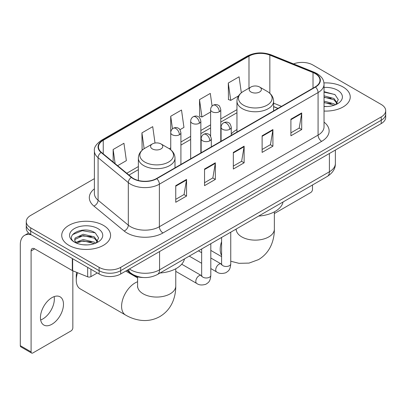 <?xml version="1.0" encoding="UTF-8"?>
<svg xmlns="http://www.w3.org/2000/svg" width="406" height="406" viewBox="0 0 406 406"><rect width="100%" height="100%" fill="white"/><g stroke="black" fill="none" stroke-linecap="round" stroke-linejoin="round"><path stroke-width="0.61" d="M236.962 129.6A26.974 15.57 0 0 0 231.258 133.95M277.907 108.432L273.603 106.692M143.059 277.501A15.266 8.815 180 0 1 131.047 273.745L126.961 270.376M94.4 178.65L30.734 215.403A15.266 8.815 0 0 0 26.263 221.635L26.263 228.284A15.266 8.815 0 0 0 30.734 234.516L99.105 273.994A15.266 8.815 0 0 0 120.699 273.994L381.229 123.576A15.266 8.815 0 0 0 385.7 117.344L385.7 114.02A15.266 8.815 0 0 1 381.229 120.252A15.266 8.815 0 0 0 385.7 114.02L385.7 110.696A15.266 8.815 0 0 0 381.229 104.464L312.859 64.99A15.266 8.815 0 0 0 293.553 63.904M26.263 221.635A15.266 8.815 0 0 0 30.734 227.867L99.105 267.346A15.266 8.815 0 0 0 120.699 267.346L120.699 270.67L381.229 120.252L120.699 270.67A15.266 8.815 0 0 1 99.105 270.67A15.266 8.815 0 0 0 120.699 270.67L120.699 273.994M30.734 227.867L30.734 231.192L99.105 270.67L30.734 231.192A15.266 8.815 0 0 1 26.263 224.96A15.266 8.815 0 0 0 30.734 231.192L30.734 234.516M343.085 87.011A24.426 14.103 0 0 0 323.952 82.92A24.426 14.103 0 0 1 343.085 87.011A24.426 14.103 0 0 1 350.241 96.983A24.426 14.103 0 0 0 343.085 87.011M103.423 225.376A24.426 14.103 0 0 0 76.805 222.321A24.426 14.103 0 0 0 61.727 235.348A24.426 14.103 0 0 0 68.878 245.32A24.426 14.103 0 0 0 95.501 248.381A24.426 14.103 0 0 0 110.579 235.348A24.426 14.103 0 0 0 103.423 225.376A24.426 14.103 0 0 0 76.805 222.321A24.426 14.103 0 0 0 61.727 235.348A24.426 14.103 0 0 0 68.878 245.32A24.426 14.103 0 0 0 95.501 248.381A24.426 14.103 0 0 0 110.579 235.348A24.426 14.103 0 0 0 103.423 225.376M315.198 73.608A16.286 9.404 180 0 1 319.964 80.256A16.286 9.404 180 0 1 315.198 86.904L156.503 178.528A16.286 9.404 180 0 1 131.645 177.27L101.414 152.341A16.286 9.404 180 0 1 98.47 146.952A16.286 9.404 180 0 1 103.241 140.303L248.99 56.155A16.286 9.404 180 0 1 269.843 55.099L313.021 72.557A16.286 9.404 180 0 1 315.198 73.608M315.482 73.445A16.692 9.637 0 0 0 313.254 72.364L270.076 54.911A16.692 9.637 0 0 0 248.7 55.987L102.951 140.136A16.692 9.637 0 0 0 101.084 152.478L131.316 177.407A16.692 9.637 0 0 0 156.792 178.691L315.482 87.072A16.692 9.637 0 0 0 315.482 73.445M175.752 185.654L175.752 202.274L186.552 196.042L186.552 179.422L175.752 185.654M175.752 199.326L184.07 194.525L186.506 179.975A4.07 2.35 -120 0 0 186.552 179.422M183.994 194.565L186.552 196.042M204.543 169.033L204.543 185.654L215.337 179.422L215.337 162.801L204.543 169.033M204.543 182.705L212.856 177.904L215.297 163.354A4.07 2.35 -120 0 0 215.337 162.801M212.785 177.945L215.337 179.422M290.904 119.171L290.904 135.792L301.704 129.56L301.704 112.939L290.904 119.171M290.904 132.843L299.222 128.042L301.658 113.492A4.07 2.35 -120 0 0 301.704 112.939M299.146 128.083L301.704 129.56M262.119 135.792L262.119 152.412L272.913 146.18L272.913 129.56L262.119 135.792M262.119 149.464L270.432 144.663L272.873 130.113A4.07 2.35 -120 0 0 272.913 129.56M270.36 144.703L272.913 146.18M233.328 152.412L233.328 169.033L244.128 162.801L244.128 146.18L233.328 152.412M233.328 166.084L241.646 161.284L244.082 146.733A4.07 2.35 -120 0 0 244.128 146.18M241.57 161.324L244.128 162.801M324.039 111.051A24.426 14.103 0 0 0 350.241 96.983A24.426 14.103 0 0 1 324.039 111.051M120.699 267.346L381.229 116.928A15.266 8.815 0 0 0 385.7 110.696M117.608 165.699L126.373 160.639L123.937 143.272L113.142 149.504L113.142 162.014M212.079 106.078L210.298 93.41L199.503 99.643L199.681 116.162M241.331 92.786L239.088 76.79L228.294 83.022L228.466 99.541M155.026 143.034L152.722 126.652L141.927 132.884L142.105 149.403M179.954 129.702L183.948 127.398L181.512 110.031L170.718 116.263L170.738 132.874M170.718 116.263L172.484 128.839M199.503 99.643L201.939 117.009L210.607 112.005M201.939 117.009L199.503 116.096M228.294 83.022L230.73 100.389L238.535 95.882M230.73 100.389L228.294 99.475M142.795 149.662L141.927 149.337M141.927 132.884L144.15 148.697M113.142 149.504L115.126 163.648M324.039 106.382L326.891 106.539M324.039 101.104L333.945 103.769L335.29 104.844M324.039 102.424L334.184 105.25M324.039 95.826L333.945 98.491L337.249 103.053M324.039 97.146L333.945 99.81L336.985 103.398M324.039 106.504A16.59 9.577 0 0 0 337.543 103.753A16.59 9.577 0 0 0 337.543 90.208A16.59 9.577 0 0 0 324.039 87.457M335.681 104.682L338.279 99.577L334.996 94.623L324.039 91.66M324.039 92.172L334.767 94.476M324.039 97.445L331.098 98.353M324.039 102.723L331.098 103.631M274.365 213.531L310.697 192.551A2.543 1.467 120 0 0 312.498 189.435L312.498 184.984M250.964 91.995A6.105 3.527 0 0 0 259.601 91.995A6.105 3.527 0 0 0 259.601 87.011L267.184 91.386A16.829 9.719 0 0 1 267.184 105.129A16.829 9.719 0 0 1 243.382 105.129A16.829 9.719 0 0 1 243.382 91.386C239.235 93.852 237.094 97.12 236.962 101.195A18.321 10.576 0 0 0 242.326 108.676A18.321 10.576 0 0 0 262.291 110.97A18.321 10.576 0 0 0 273.603 101.195C273.466 97.12 271.325 93.852 267.184 91.386L259.601 87.011A6.105 3.527 0 0 0 250.964 87.011A6.105 3.527 0 0 0 250.964 91.995M258.647 216.073A27.989 16.159 0 0 0 283.068 201.975M77.551 272.72A19.082 11.018 120 0 0 76.257 280.125L76.257 275.968A13.997 8.079 -60 0 1 76.688 272.37M76.257 280.125A19.082 11.018 120 0 0 80.21 288.859L125.55 315.036A19.082 11.018 -60 0 1 122.622 299.745A19.082 11.018 -60 0 1 135.091 282.926A19.082 11.018 -60 0 1 137.598 281.749M152.367 148.921A6.105 3.527 0 0 0 160.999 148.921A6.105 3.527 0 0 0 160.999 143.937L168.581 148.312A16.829 9.719 0 0 1 168.581 162.055A16.829 9.719 0 0 1 144.78 162.055A16.829 9.719 0 0 1 144.78 148.312C140.638 150.773 138.497 154.047 138.36 158.122A18.321 10.576 0 0 0 143.729 165.602A18.321 10.576 0 0 0 163.694 167.896A18.321 10.576 0 0 0 175.001 158.122C174.869 154.047 172.728 150.773 168.581 148.312L160.999 143.937A6.105 3.527 0 0 0 152.367 143.937A6.105 3.527 0 0 0 152.367 148.921M160.045 272.999A27.989 16.159 0 0 0 184.471 258.901M54.14 296.619A16.286 9.404 -60 0 1 42.833 318.954A16.286 9.404 -60 0 1 40.661 319.974M51.968 324.227A16.286 9.404 120 0 0 62.605 309.88A16.286 9.404 120 0 0 60.108 296.832A16.286 9.404 120 0 0 51.968 297.634A16.286 9.404 120 0 0 41.326 311.986A16.286 9.404 120 0 0 43.823 325.033A16.286 9.404 120 0 0 51.968 324.227M90.919 269.264L90.919 276.643L97.308 272.954M31.495 234.957A20.356 11.754 -120 0 0 24.517 235.378A20.356 11.754 -120 0 0 20.3 244.696L20.3 345.668L31.095 351.9L31.095 250.933A5.09 2.938 60 0 1 32.15 248.604A5.09 2.938 60 0 1 34.693 248.853L72.319 270.579L72.319 258.526M31.095 351.9A2.543 1.467 120 0 0 31.622 353.068L20.828 346.836A2.543 1.467 -60 0 1 20.3 345.668M31.622 353.068A2.543 1.467 120 0 0 32.896 352.941L71.04 330.92A2.543 1.467 120 0 0 72.836 327.804L72.836 270.812M90.919 276.643A2.543 1.467 180 0 1 87.66 276.806L72.659 270.741A2.543 1.467 180 0 1 72.319 270.579M83.392 244.793L87.229 244.909M75.77 242.362L83.174 239.535L94.283 242.133L95.628 243.209M76.45 243.072L83.174 240.854L94.527 243.62M75.886 242.874L74.694 240.088A11.5 6.638 0 0 0 76.551 243.158M74.694 240.088L75.044 238.073L83.174 234.257L94.283 236.855L97.587 241.418M74.724 240.25L75.044 239.393L83.174 235.576L94.283 238.175L97.328 241.763M96.024 243.047L98.622 237.946L95.334 232.993C83.697 224.625 63.011 235.647 74.953 242.407L75.014 242.448M97.882 228.578A16.59 9.577 0 0 0 74.42 228.578A16.59 9.577 0 0 0 74.42 242.123A16.59 9.577 0 0 0 97.882 242.123A16.59 9.577 0 0 0 97.882 228.578M72.527 234.653L82.271 230.659L95.111 232.841M78.612 236.596L82.271 235.937L91.436 236.718M78.612 241.874L82.271 241.21L91.436 241.996M131.047 273.294L131.047 273.745M129.407 268.965A20.356 11.754 0 0 0 130.773 269.838A20.356 11.754 0 0 0 159.563 269.838L329.408 171.774A20.356 11.754 0 0 0 335.371 163.466C335.523 168.515 332.829 172.839 327.302 176.437L157.452 274.497A10.18 5.877 60 0 0 159.563 269.838L159.563 251.553M329.408 153.493L329.408 171.774A10.18 5.877 60 0 1 327.302 176.437M128.58 269.442A10.18 6.806 129.5 0 0 130.356 272.751L127.266 270.203M381.229 123.576L381.229 116.928M99.105 273.994L99.105 267.346M324.039 122.135A25.446 14.692 180 0 1 321.674 141.339L162.979 232.958A5.09 2.938 60 0 1 159.38 226.726L318.076 135.107A20.356 11.754 0 0 0 324.039 126.794L324.039 84.245A20.356 11.754 180 0 1 318.076 92.558A5.09 2.938 -120 0 0 315.482 87.072M162.979 232.958A25.446 14.692 180 0 1 126.997 232.958A25.446 14.692 180 0 1 124.145 230.999L93.913 206.07A25.446 14.692 180 0 1 94.4 188.831M130.595 226.726A20.356 11.754 0 0 0 159.38 226.726L159.38 184.177A20.356 11.754 180 0 1 128.311 182.609L98.079 157.68A20.356 11.754 180 0 1 94.4 150.941L94.4 193.489A20.356 11.754 0 0 0 98.079 200.229L128.311 225.157A20.356 11.754 0 0 0 130.595 226.726M324.039 84.245C323.709 80.748 323.384 77.84 317.02 73.608L314.345 72.309A5.09 2.385 112 0 0 313.254 72.364M314.345 72.309L271.167 54.856C262.738 51.872 254.74 52.303 247.163 56.15A5.09 2.938 60 0 1 248.7 55.987M102.951 140.136A5.09 2.938 -120 0 0 101.414 140.298C96.131 144.1 93.796 147.642 94.4 150.941M101.084 152.478A5.09 3.405 129.5 0 0 98.079 157.68L98.079 200.229A5.09 3.405 -50.5 0 1 93.913 206.07M271.167 54.856A5.09 2.385 112 0 0 270.076 54.911M131.316 177.407A5.09 3.405 129.5 0 0 128.311 182.609L128.311 225.157A5.09 3.405 -50.5 0 1 124.145 230.999M156.792 178.691A5.09 2.938 60 0 1 159.38 184.177L318.076 92.558L318.076 135.107A5.09 2.938 60 0 0 321.674 141.339M103.241 140.303L103.241 153.849M313.021 72.557L313.021 88.163M269.843 55.099L269.843 93.309M281.51 106.357L273.603 103.16M248.99 56.155L248.99 88.148M236.962 109.64L220.788 118.973M210.607 124.85L200.853 130.483M190.673 136.36L180.914 141.993M170.738 147.87L169.261 148.723M138.36 166.561L126.773 173.255M233.328 152.94L244.082 146.733M262.119 136.32L272.873 130.113M290.904 119.699L301.658 113.492M204.543 169.561L215.297 163.354M175.752 186.181L186.506 179.975M274.365 211.851L274.365 229.116A19.082 11.018 180 0 1 268.777 236.906A19.082 11.018 180 0 1 241.788 236.906A19.082 11.018 180 0 1 236.196 229.116L236.109 230.207M221.59 255.465A19.082 11.018 -60 0 1 221.59 241.677M175.768 268.777L175.768 286.042A19.082 11.018 180 0 1 170.175 293.832A19.082 11.018 180 0 1 143.186 293.832A19.082 11.018 180 0 1 137.598 286.042L137.512 287.133M229.766 129.291A5.09 2.938 0 0 0 231.258 127.21C230.451 124.266 229.649 122.825 228.842 122.881C227.37 121.841 225.629 121.815 223.625 122.805A5.09 2.938 60 0 1 226.167 123.054A5.09 2.938 -120 0 1 229.766 129.291A5.09 2.938 0 0 1 222.569 129.291A5.09 2.938 0 0 1 221.082 127.21C221.158 125.281 222.006 123.815 223.625 122.805M210.815 268.569L216.682 271.954A4.578 2.644 -60 0 1 215.982 268.285A4.578 2.644 -60 0 1 218.971 264.25A4.578 2.644 -60 0 1 219.174 264.139A4.578 2.644 -60 0 1 221.265 264.022L210.815 257.993M221.854 264.484L221.443 264.824L221.59 263.834A4.578 2.644 -0 0 0 222.93 265.702A4.578 2.644 -0 0 0 229.197 265.818A4.578 2.644 -0 0 0 230.75 263.834C230.227 270.294 228.365 270.985 225.807 272.746C221.98 273.908 218.941 273.649 216.682 271.954M209.831 140.801A5.09 2.938 0 0 0 211.323 138.72C210.516 135.777 209.709 134.335 208.907 134.391C207.436 133.351 205.695 133.325 203.69 134.315A5.09 2.938 60 0 1 206.233 134.564A5.09 2.938 -120 0 1 209.831 140.801A5.09 2.938 0 0 1 202.635 140.801A5.09 2.938 0 0 1 201.143 138.72C201.224 136.792 202.071 135.325 203.69 134.315M175.768 271.35L196.748 283.464A4.578 2.644 -60 0 1 196.047 279.795A4.578 2.644 -60 0 1 199.036 275.76A4.578 2.644 -60 0 1 199.239 275.649A4.578 2.644 -60 0 1 201.325 275.532L181.7 264.199M201.914 275.994L201.508 276.334L201.655 275.344A4.578 2.644 -0 0 0 202.995 277.212A4.578 2.644 -0 0 0 209.263 277.328A4.578 2.644 -0 0 0 210.815 275.344C210.293 281.805 208.43 282.495 205.872 284.256C202.046 285.418 199.001 285.154 196.748 283.464M219.296 111.731A5.09 2.938 0 0 0 220.788 109.656C219.981 106.712 219.174 105.271 218.372 105.327C216.9 104.286 215.16 104.261 213.155 105.25A5.09 2.938 60 0 1 215.698 105.499A5.09 2.938 -120 0 1 219.296 111.731A5.09 2.938 0 0 1 212.099 111.731A5.09 2.938 0 0 1 210.607 109.656C210.684 107.727 211.531 106.255 213.155 105.25M199.361 123.241A5.09 2.938 0 0 0 200.853 121.166C200.046 118.222 199.239 116.781 198.438 116.837C196.961 115.796 195.225 115.771 193.215 116.761A5.09 2.938 60 0 1 195.763 117.009A5.09 2.938 -120 0 1 199.361 123.241A5.09 2.938 0 0 1 192.165 123.241A5.09 2.938 0 0 1 190.673 121.166C190.749 119.237 191.596 117.765 193.215 116.761M179.427 134.751A5.09 2.938 0 0 0 180.914 132.676C180.107 129.732 179.305 128.291 178.503 128.347C177.026 127.306 175.285 127.281 173.281 128.266A5.09 2.938 60 0 1 175.828 128.519A5.09 2.938 -120 0 1 179.427 134.751A5.09 2.938 0 0 1 172.23 134.751A5.09 2.938 0 0 1 170.738 132.676C170.814 130.747 171.662 129.275 173.281 128.266M31.095 250.933L34.693 248.853M72.659 258.724L72.659 270.741M87.66 276.806L87.66 267.381M157.452 274.497C149.261 278.612 141.07 278.612 132.884 274.497L130.356 272.751M335.371 163.466L335.371 150.053M247.163 56.15L101.414 140.298M236.962 112.736L220.788 122.074M210.607 127.951L200.853 133.584M190.673 139.461L180.914 145.094M138.36 169.662L128.986 175.077M278.019 108.372L273.603 106.585M274.365 229.116C274.395 234.556 273.426 239.702 271.467 244.559C268.802 251.025 264.479 256.049 258.5 259.622L249.051 263.093L238.972 263.321L230.75 261.241M221.59 256.633L210.815 250.411M273.603 110.919L273.603 101.195M236.962 132.077L236.962 101.195M250.964 87.011L243.382 91.386M175.768 286.042C175.793 291.483 174.829 296.629 172.87 301.485C170.2 307.951 165.881 312.97 159.903 316.548C153.813 319.938 147.307 321.171 140.375 320.248C135.188 319.517 130.245 317.781 125.55 315.036M175.001 167.845L175.001 158.122M138.36 180.467L138.36 158.122M152.367 143.937L144.78 148.312M137.598 277.922L125.748 271.076M137.598 276.806L137.598 286.042M221.575 264.189L221.265 264.022M230.75 232.181L230.75 263.834M231.258 135.365L231.258 127.21M201.655 263.281L189.267 256.13M221.59 237.469L221.59 263.834M221.082 141.242L221.082 127.21M201.655 252.699L198.427 250.842M201.64 275.699L201.325 275.532M210.815 243.691L210.815 275.344M211.323 146.876L211.323 138.72M201.655 248.98L201.655 275.344M201.143 152.752L201.143 138.72M220.788 141.415L220.788 109.656M210.607 136.122L210.607 109.656M200.853 152.925L200.853 121.166M190.673 158.797L190.673 121.166M180.914 164.43L180.914 132.676M170.738 149.799L170.738 132.676M24.517 235.378L28.633 233.003"/></g></svg>
